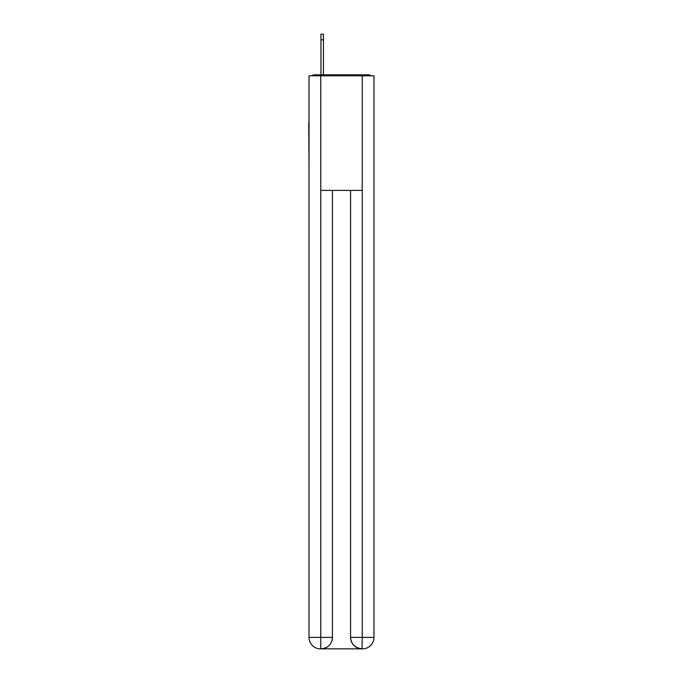 <?xml version="1.0" encoding="UTF-8"?>
<svg xmlns="http://www.w3.org/2000/svg" width="683" height="683" viewBox="0 0 683 683"><rect width="100%" height="100%" fill="white"/><g stroke="black" fill="none" stroke-linecap="round" stroke-linejoin="round"><path stroke-width="1.02" d="M373.977 165.192L373.977 84.581M309.023 122.59L309.023 84.581M308.742 122.59L309.023 165.192M371.057 75.796A3.816 3.816 0 0 0 368.53 74.84L314.47 74.84A3.816 3.816 0 0 0 311.943 75.796M314.47 74.84L320.967 74.84L320.967 34.15L323.452 34.15L320.967 34.15M323.452 34.15L323.452 74.84L326.602 74.84M356.398 74.84L368.53 74.84M320.771 75.796L320.771 190.403L362.229 190.403L362.229 75.796L309.023 75.796L309.023 637.393A11.457 11.457 0 0 0 320.489 648.85L362.033 648.85A11.457 11.457 0 0 1 350.575 637.393L350.575 190.403L350.575 637.393C351.156 644.146 354.981 647.962 362.033 648.85L362.229 637.393L373.977 637.393A11.457 11.457 0 0 1 362.511 648.85L362.306 648.85M362.229 75.796L373.977 75.796L373.977 637.393M332.425 190.403L332.425 637.393A11.457 11.457 0 0 1 320.967 648.85C328.053 648.107 331.87 644.291 332.425 637.393L332.425 190.403M309.023 637.393A11.457 11.457 0 0 0 320.489 648.85A11.457 11.457 0 0 1 309.023 637.393L320.771 637.393L320.771 648.85M332.425 637.393L320.771 637.393L320.771 190.403M350.575 637.393L362.229 637.393L362.229 190.403M323.452 39.879L320.967 39.879"/></g></svg>
